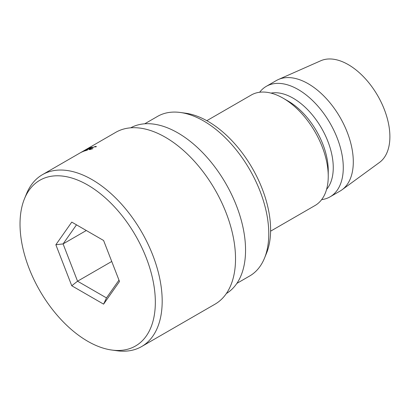 <?xml version="1.0" encoding="UTF-8"?>
<svg xmlns="http://www.w3.org/2000/svg" width="410" height="410" viewBox="0 0 410 410"><rect width="100%" height="100%" fill="white"/><g stroke="black" fill="none" stroke-linecap="round" stroke-linejoin="round"><path stroke-width="0.61" d="M87.678 341.253A95.684 55.242 -120 0 0 111.822 350.048A95.684 55.242 -120 0 0 154.216 287.369A95.684 55.242 -120 0 0 87.678 185.002A95.684 55.242 -120 0 0 24.477 198.758A95.684 55.242 -120 0 0 87.678 341.253M24.477 198.758L26.476 193.868A99.23 57.287 60 0 1 42.404 174.686A99.23 57.287 60 0 1 92.019 179.6A99.23 57.287 60 0 1 156.845 267.043A99.23 57.287 60 0 1 141.635 346.553A99.23 57.287 60 0 1 117.055 350.76L111.822 350.048M141.635 346.553L214.973 304.21A99.23 57.287 -120 0 0 230.184 224.695A99.23 57.287 -120 0 0 165.363 137.258A99.23 57.287 -120 0 0 115.748 132.343L42.404 174.686M180.374 112.483L185.607 113.201A88.596 51.153 60 0 1 207.962 121.345A88.596 51.153 60 0 1 266.485 253.283L264.486 258.172A92.142 53.197 -120 0 0 203.621 120.955A92.142 53.197 -120 0 0 180.374 112.483A92.142 53.197 -120 0 0 157.553 116.394L144.72 123.799M236.862 283.392L249.69 275.981A92.142 53.197 -120 0 0 264.486 258.172M130.682 127.823A95.684 55.242 60 0 1 177.894 132.917A95.684 55.242 60 0 1 240.229 216.664A95.684 55.242 60 0 1 226.356 293.539M328.246 176.32L328.246 170.534A56.703 32.739 60 0 0 288.153 101.091A56.703 32.739 60 0 1 288.153 101.091L283.141 98.195A63.791 36.828 60 0 1 328.246 176.32A63.791 36.828 60 0 1 315.034 205.523L270.6 231.178M271.015 93.111A56.703 32.739 60 0 1 293.16 98.195A56.703 32.739 60 0 1 328.487 142.982A56.703 32.739 60 0 1 326.585 189.358M259.658 92.25A63.791 36.828 60 0 1 266.28 86.356A63.791 36.828 60 0 1 298.172 89.513A63.791 36.828 60 0 1 339.844 145.724A63.791 36.828 60 0 1 330.07 196.841A63.791 36.828 60 0 1 321.65 199.624M266.28 86.356L276.304 80.57A63.791 36.828 60 0 1 278.339 79.535A63.791 36.828 60 0 1 308.197 83.727A63.791 36.828 60 0 1 349.315 138.139A63.791 36.828 60 0 1 342.002 189.809A63.791 36.828 60 0 1 340.09 191.055L330.07 196.841M278.339 79.535L320.753 60.762A58.83 33.963 60 0 1 348.29 64.631A58.83 33.963 60 0 1 386.21 114.81A58.83 33.963 60 0 1 379.47 162.462L342.002 189.809M206.809 120.689L251.243 95.038A63.791 36.828 60 0 1 283.141 98.195L288.153 101.091M71.765 222.107L103.597 240.485L119.51 281.501L103.597 304.143L71.765 285.765L55.852 244.749L71.765 222.107M81.605 152.197L84.024 150.685L79.832 153.089A99.23 57.287 60 0 0 79.489 153.278L85.295 149.942A99.23 57.287 60 0 1 85.347 149.916L82.594 151.628L88.591 148.405A99.23 57.287 60 0 1 88.642 148.384L83.881 151.234A99.23 57.287 60 0 0 83.512 151.377L86.94 149.327L81.687 152.161A99.23 57.287 60 0 0 81.605 152.197M92.399 147.123L91.85 147.436A99.23 57.287 60 0 0 89.851 148.046L88.222 148.989A99.23 57.287 60 0 1 90.22 148.379L89.677 148.697A99.23 57.287 60 0 0 87.678 149.307L85.639 150.48A99.23 57.287 60 0 1 87.637 149.87L87.094 150.188A99.23 57.287 60 0 0 84.721 150.926L90.026 147.861A99.23 57.287 60 0 1 92.399 147.123M95.597 146.944L94.859 146.703L90.677 148.415L89.631 149.281L92.916 148.651L89.857 149.604L88.98 149.45L90.323 148.492L95.427 146.385L96.273 146.713L95.709 146.908M96.355 146.447L96.273 146.713M95.427 146.385L95.556 146.677M111.735 261.467L77.551 281.204L106.487 297.906L118.977 280.138M86.31 230.507L63.084 243.914L77.551 281.204L71.765 285.765M76.496 224.839L63.084 243.914L55.852 244.749M106.487 297.906L103.597 304.143M89.78 149.614L89.631 149.281"/></g></svg>
